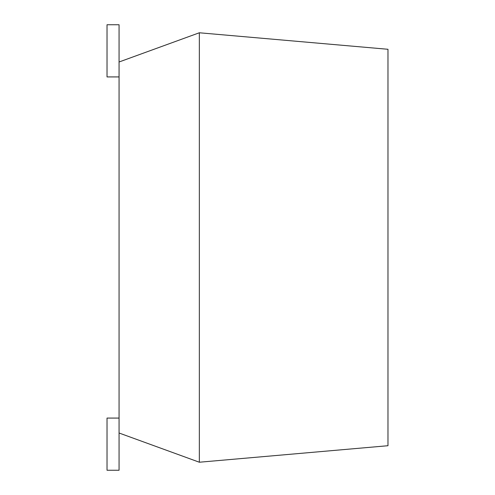 <?xml version="1.0" encoding="UTF-8"?>
<svg xmlns="http://www.w3.org/2000/svg" width="495" height="495" viewBox="0 0 495 495"><rect width="100%" height="100%" fill="white"/><g stroke="black" fill="none" stroke-linecap="round" stroke-linejoin="round"><path stroke-width="0.74" d="M119.066 433.007L199.337 462.225L387.975 445.717L387.975 49.283L199.337 32.775L119.066 61.993L119.066 470.25L107.025 470.25L107.025 418.077L119.066 418.077M119.066 61.993L119.066 24.75L107.025 24.75L107.025 76.923L119.066 76.923M199.337 32.775L199.337 462.225"/></g></svg>
